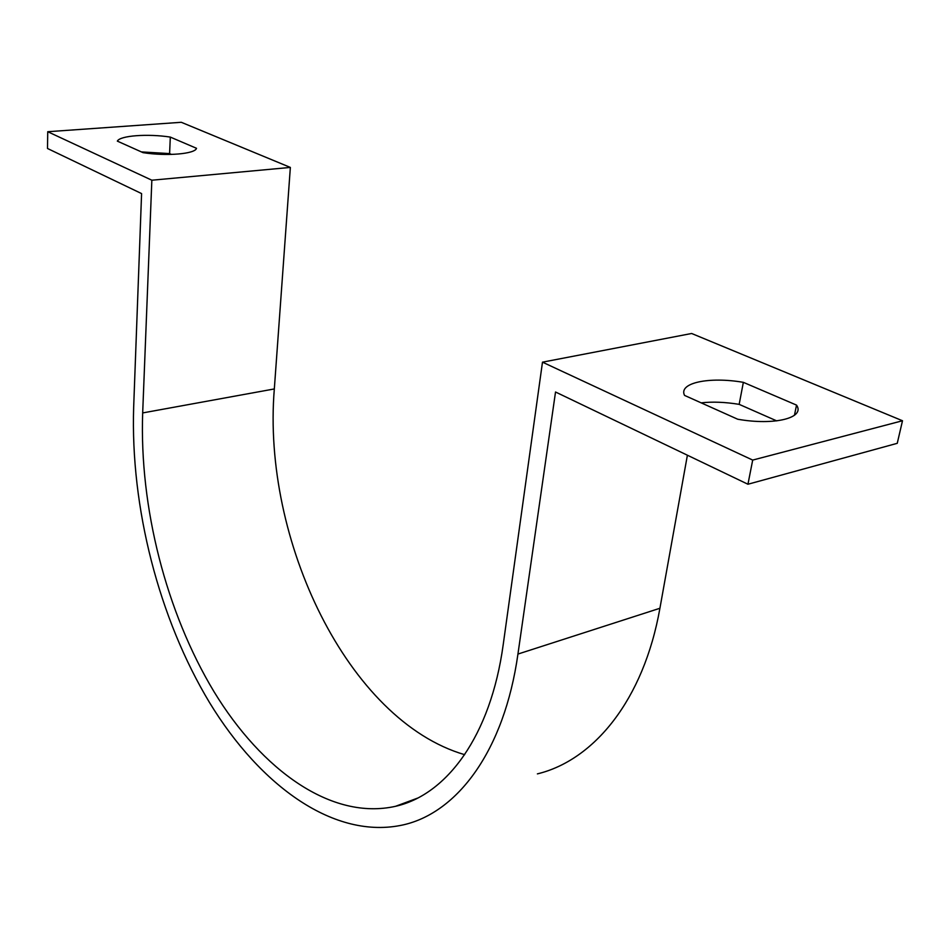 <?xml version="1.0" encoding="UTF-8"?>
<svg xmlns="http://www.w3.org/2000/svg" width="950" height="950" viewBox="0 0 950 950"><rect width="100%" height="100%" fill="white"/><g stroke="black" fill="none" stroke-linecap="round" stroke-linejoin="round"><path stroke-width="1.43" d="M141.586 193.586L133.665 407.146C130.399 507.419 158.828 618.343 209.594 702.668C260.442 786.137 334.697 840.216 403.322 824.861C457.282 812.678 504.248 751.106 517.94 654.063L555.524 392.006L747.947 484.239L752.697 460.085L542.486 362.164L503.215 644.599C490.699 736.214 446.607 794.841 395.509 806.312C331.526 820.646 261.832 770.248 213.94 691.576C166.119 612.156 139.365 507.3 142.678 412.929L151.846 180.215L47.738 131.718L47.5 148.485L141.586 193.586M142.678 412.929L274.324 388.942C261.772 539.944 348.211 720.658 464.669 754.68M747.947 484.239L897.251 443.317L902.5 420.755L691.636 333.486L542.486 362.164M537.391 773.882C593.845 760.249 643.649 700.15 659.918 608.273L687.396 455.216M274.324 388.942L290.356 167.426L181.296 122.289L47.738 131.718M151.846 180.215L290.356 167.426M684.546 395.402C678.193 382.85 709.151 376.414 743.351 382.339L796.539 405.104C805.493 417.834 774.488 425.766 737.699 419.223L684.546 395.402M752.697 460.085L902.5 420.755M776.72 420.886L739.159 404.356C725.04 402.064 712.393 401.565 701.195 402.859M171.487 154.422L169.599 153.591L141.419 151.917M143.058 152.653L117.337 141.123C120.032 135.577 147.749 133.582 170.311 137.085L196.519 148.307C195.13 153.959 166.737 156.394 143.058 152.653M796.539 405.104L794.449 415.293M739.159 404.356L743.351 382.339M170.311 137.085L169.599 153.591M517.94 654.063L659.918 608.273M417.489 798.154L395.509 806.312"/></g></svg>

